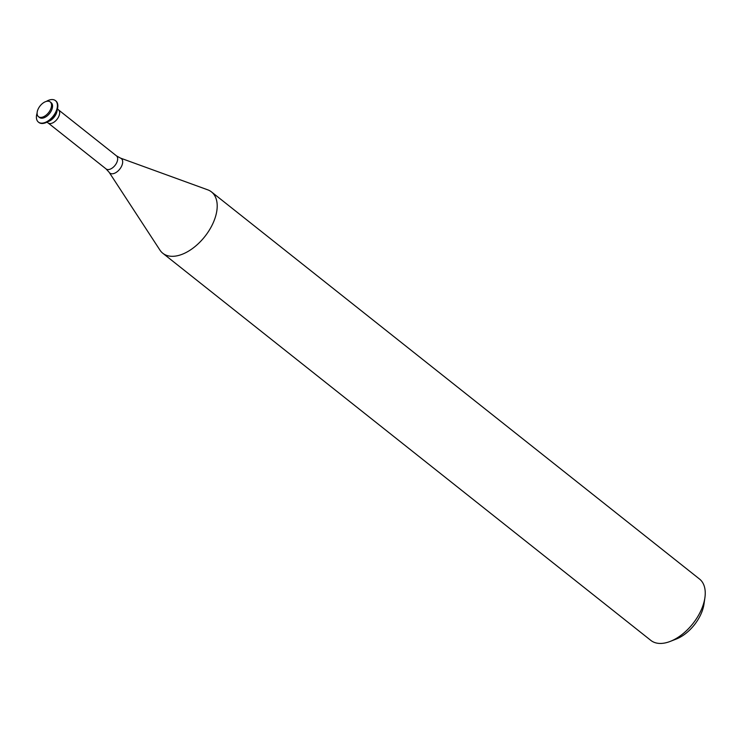 <?xml version="1.0" encoding="UTF-8"?>
<svg xmlns="http://www.w3.org/2000/svg" width="742" height="742" viewBox="0 0 742 742"><rect width="100%" height="100%" fill="white"/><g stroke="black" fill="none" stroke-linecap="round" stroke-linejoin="round"><path stroke-width="1.11" d="M47.868 121.642A9.423 5.417 -51.6 0 0 57.162 109.937A9.423 5.417 -51.6 0 1 47.868 121.642M159.938 250.091A39.159 22.52 -51.6 0 0 162.823 253.272A39.159 22.52 -51.6 0 0 204.801 236.587A39.159 22.52 -51.6 0 0 211.498 191.918A39.159 22.52 -51.6 0 0 207.741 189.831L120.454 158.092A9.247 5.315 -51.6 0 1 119.759 169.13A9.247 5.315 -51.6 0 1 109.167 172.32L159.938 250.091M162.823 253.272L650.855 640.411A39.159 22.52 -51.6 0 0 670.276 641.385A39.159 22.52 -51.6 0 0 704.9 597.737A39.159 22.52 -51.6 0 0 699.53 579.048L211.498 191.918M670.276 641.385L676.277 639.038A31.331 18.012 -51.6 0 0 703.982 604.118L704.9 597.737M38.63 108.109A9.423 5.417 -51.6 0 0 38.473 116.679A9.423 5.417 -51.6 0 0 48.573 112.663A9.423 5.417 -51.6 0 0 50.187 101.914A9.423 5.417 -51.6 0 0 38.63 108.109M38.473 116.679L39.474 117.477A9.423 5.417 -51.6 0 0 49.584 113.461A9.423 5.417 -51.6 0 0 51.189 102.711L50.187 101.914M37.1 113.099A13.708 7.884 -51.6 0 0 38.398 122.087A13.708 7.884 -51.6 0 0 53.09 116.253A13.708 7.884 -51.6 0 0 55.437 100.615A13.708 7.884 -51.6 0 0 46.384 101.394M38.612 122.245A13.708 7.884 -51.6 0 0 38.816 122.421A13.708 7.884 -51.6 0 0 53.517 116.577A13.708 7.884 -51.6 0 0 55.854 100.949A13.708 7.884 -51.6 0 0 55.641 100.782M46.885 122.189L48.054 122.912A8.357 4.804 -51.6 0 0 57.004 119.351A8.357 4.804 -51.6 0 0 58.432 109.825L57.468 108.851M48.054 122.912L106.078 168.935A8.357 4.804 -51.6 0 0 115.029 165.383A8.357 4.804 -51.6 0 0 116.457 155.848L58.432 109.825M106.078 168.935L109.167 172.32M116.457 155.848L120.454 158.092"/></g></svg>
